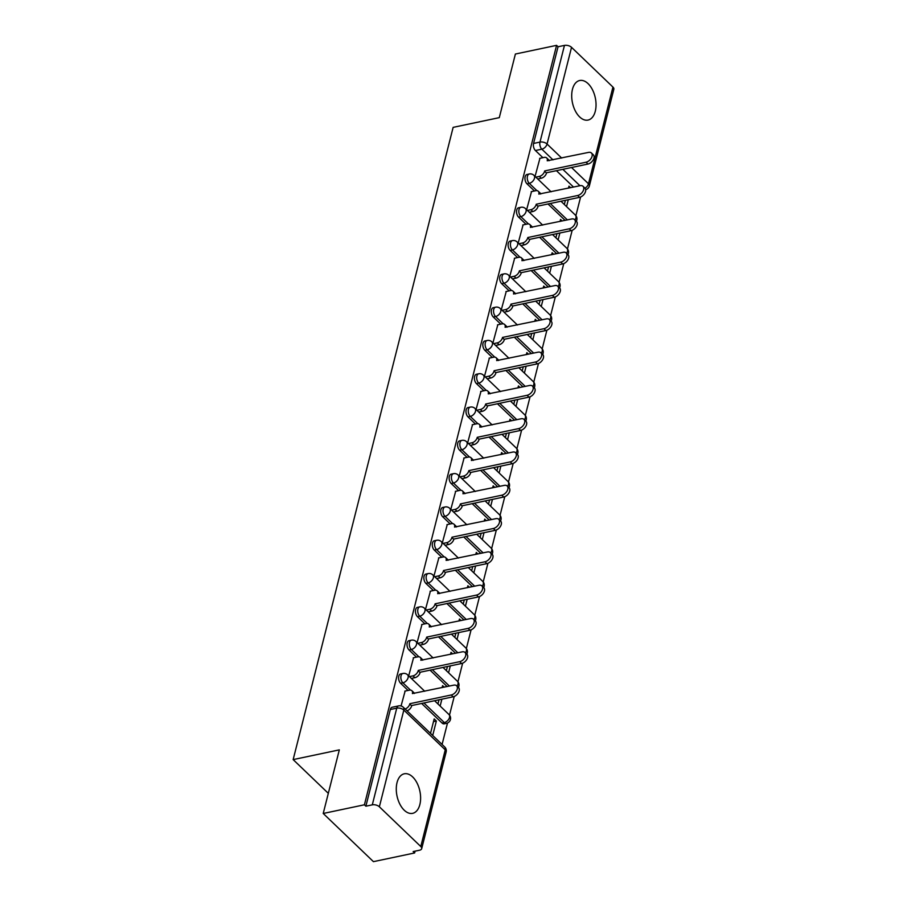 <?xml version="1.0" encoding="UTF-8"?>
<svg xmlns="http://www.w3.org/2000/svg" width="907" height="907" viewBox="0 0 907 907"><rect width="100%" height="100%" fill="white"/><g stroke="black" fill="none" stroke-linecap="round" stroke-linejoin="round"><path stroke-width="1.36" d="M400.633 673.946A5.181 2.993 78.1 0 0 398.774 676.214A5.181 2.993 78.1 0 0 400.622 683.288L402.889 682.812A5.181 2.993 -101.9 0 1 401.041 675.726A5.181 2.993 -101.9 0 1 402.901 673.47L400.633 673.946M409.057 640.648A5.181 2.993 78.1 0 0 407.198 642.916A5.181 2.993 78.1 0 0 409.046 649.99L411.325 649.514A5.181 2.993 -101.9 0 1 409.476 642.428A5.181 2.993 -101.9 0 1 411.336 640.172L409.057 640.648M417.481 607.35A5.181 2.993 78.1 0 0 415.621 609.617A5.181 2.993 78.1 0 0 417.469 616.692L419.748 616.216A5.181 2.993 -101.9 0 1 417.9 609.141A5.181 2.993 -101.9 0 1 419.76 606.874L417.481 607.35M425.905 574.052A5.181 2.993 78.1 0 0 424.045 576.319A5.181 2.993 78.1 0 0 425.893 583.394L428.172 582.918A5.181 2.993 -101.9 0 1 426.324 575.843A5.181 2.993 -101.9 0 1 428.183 573.575L425.905 574.052M434.328 540.753A5.181 2.993 78.1 0 0 432.469 543.021A5.181 2.993 78.1 0 0 434.317 550.096L436.596 549.619A5.181 2.993 -101.9 0 1 434.748 542.545A5.181 2.993 -101.9 0 1 436.607 540.277L434.328 540.753M442.752 507.455A5.181 2.993 78.1 0 0 440.893 509.723A5.181 2.993 78.1 0 0 442.741 516.797L445.02 516.321A5.181 2.993 -101.9 0 1 443.172 509.246A5.181 2.993 -101.9 0 1 445.031 506.979L442.752 507.455M451.187 474.157A5.181 2.993 78.1 0 0 449.328 476.424A5.181 2.993 78.1 0 0 451.176 483.499L453.443 483.023A5.181 2.993 -101.9 0 1 451.595 475.948A5.181 2.993 -101.9 0 1 453.455 473.681L451.187 474.157M459.611 440.859A5.181 2.993 78.1 0 0 457.752 443.126A5.181 2.993 78.1 0 0 459.6 450.201L461.878 449.725A5.181 2.993 -101.9 0 1 460.03 442.65A5.181 2.993 -101.9 0 1 461.89 440.383L459.611 440.859M468.035 407.56A5.181 2.993 78.1 0 0 466.175 409.828A5.181 2.993 78.1 0 0 468.023 416.903L470.302 416.426A5.181 2.993 -101.9 0 1 468.454 409.352A5.181 2.993 -101.9 0 1 470.314 407.084L468.035 407.56M476.458 374.262A5.181 2.993 78.1 0 0 474.599 376.53A5.181 2.993 78.1 0 0 476.447 383.604L478.726 383.128A5.181 2.993 -101.9 0 1 476.878 376.054A5.181 2.993 -101.9 0 1 478.737 373.786L476.458 374.262M484.882 340.964A5.181 2.993 78.1 0 0 483.023 343.231A5.181 2.993 78.1 0 0 484.871 350.306L487.15 349.83A5.181 2.993 -101.9 0 1 485.302 342.755A5.181 2.993 -101.9 0 1 487.161 340.488L484.882 340.964M493.306 307.677A5.181 2.993 78.1 0 0 491.447 309.933A5.181 2.993 78.1 0 0 493.295 317.008L495.573 316.532A5.181 2.993 -101.9 0 1 493.725 309.457A5.181 2.993 -101.9 0 1 495.585 307.19L493.306 307.677M501.741 274.379A5.181 2.993 78.1 0 0 499.882 276.635A5.181 2.993 78.1 0 0 501.73 283.721L503.997 283.233A5.181 2.993 -101.9 0 1 502.149 276.159A5.181 2.993 -101.9 0 1 504.009 273.891L501.741 274.379M510.165 241.081A5.181 2.993 78.1 0 0 508.305 243.337A5.181 2.993 78.1 0 0 510.153 250.423L512.432 249.935A5.181 2.993 -101.9 0 1 510.584 242.861A5.181 2.993 -101.9 0 1 512.444 240.593L510.165 241.081M518.589 207.782A5.181 2.993 78.1 0 0 516.729 210.039A5.181 2.993 78.1 0 0 518.577 217.124L520.856 216.637A5.181 2.993 -101.9 0 1 519.008 209.562A5.181 2.993 -101.9 0 1 520.867 207.295L518.589 207.782M527.012 174.484A5.181 2.993 78.1 0 0 525.153 176.74A5.181 2.993 78.1 0 0 527.001 183.826L529.28 183.339A5.181 2.993 -101.9 0 1 527.432 176.264A5.181 2.993 -101.9 0 1 529.291 173.997L527.012 174.484M595.287 111.255A20.215 11.689 78.1 0 0 592.498 89.793A20.215 11.689 78.1 0 0 579.698 80.508A20.215 11.689 78.1 0 0 572.453 89.34A20.215 11.689 78.1 0 0 575.253 110.801A20.215 11.689 78.1 0 0 588.042 120.075A20.215 11.689 78.1 0 0 595.287 111.255M419.862 804.532A20.215 11.689 78.1 0 0 417.061 783.07A20.215 11.689 78.1 0 0 404.273 773.796A20.215 11.689 78.1 0 0 397.028 782.616A20.215 11.689 78.1 0 0 399.828 804.078A20.215 11.689 78.1 0 0 412.617 813.352A20.215 11.689 78.1 0 0 419.862 804.532M323.221 813.477L339.32 749.874L293.154 759.601L453.137 127.365L499.292 117.638L515.391 54.035L556.581 45.35L364.41 804.792L323.221 813.477L373.435 861.65L414.624 852.965L415.077 851.163M442.083 744.454L447.502 723.026M449.498 715.113L454.226 696.474M457.933 681.826L462.649 663.176M466.357 648.528L471.073 629.877M474.78 615.229L479.497 596.579M483.204 581.931L487.921 563.281M491.628 548.633L496.344 529.983M500.052 515.335L504.78 496.685M508.487 482.036L513.203 463.386M516.911 448.738L521.627 430.088M525.334 415.44L530.051 396.79M533.758 382.142L538.475 363.492M542.182 348.844L546.898 330.193M550.606 315.545L555.333 296.895M559.041 282.247L563.757 263.597M567.465 248.949L572.181 230.299M575.888 215.651L580.605 197M414.624 852.965L413.161 851.56L419.578 850.21A5.181 2.732 -165.8 0 0 421.676 848.68A5.181 2.732 -165.8 0 0 420.78 846.526L379.364 806.788A5.181 2.732 -165.8 0 0 372.289 804.849L396.756 708.152A5.181 2.993 -101.9 0 1 398.615 705.895L392.198 707.245A5.181 2.993 -101.9 0 0 390.339 709.512L396.756 708.152A5.181 2.732 -165.8 0 1 403.83 710.09L379.364 806.788M364.41 804.792L365.872 806.198L372.289 804.849M573.53 187.08L556.445 170.686M542.885 157.671L535.425 150.528L541.842 149.167A5.181 2.993 -101.9 0 1 539.994 142.093L564.46 45.407A5.181 2.732 14.2 0 1 571.535 47.334L612.951 87.083A5.181 2.732 14.2 0 1 613.846 89.226L589.369 185.924A5.181 2.732 14.2 0 0 588.484 183.781L612.951 87.083M564.46 45.407L558.043 46.756L556.581 45.35M562.159 221.002L560.549 219.46L560.05 221.444M531.513 191.592L526.638 209.698M553.735 254.3L552.125 252.758L551.626 254.742M523.078 224.891L518.214 242.997M545.311 287.598L543.701 286.056L543.202 288.041M514.654 258.189L509.791 276.295M536.876 320.897L535.277 319.355L534.767 321.339M506.231 291.487L501.356 309.593M528.452 354.195L526.854 352.653L526.343 354.637M497.807 324.785L492.932 342.891M520.028 387.493L518.419 385.951L517.92 387.935M489.383 358.084L484.508 376.19M511.605 420.791L509.995 419.249L509.496 421.233M480.959 391.382L476.084 409.488M503.181 454.09L501.571 452.548L501.072 454.532M472.524 424.68L467.661 442.786M494.757 487.388L493.147 485.846L492.648 487.83M464.101 457.978L459.237 476.084M486.322 520.686L484.723 519.144L484.213 521.128M455.677 491.277L450.813 509.383M477.898 553.984L476.3 552.442L475.79 554.426M447.253 524.575L442.378 542.681M469.475 587.283L467.865 585.741L467.366 587.725M438.829 557.873L433.954 575.979M461.051 620.581L459.441 619.039L458.942 621.023M430.406 591.171L425.53 609.277M452.627 653.879L451.017 652.337L450.518 654.321M421.97 624.469L417.107 642.575M444.203 687.177L442.593 685.635L442.094 687.619M413.547 657.768L408.683 675.874M432.707 735.464L436.358 721.031L433.478 721.643M436.358 721.031L434.17 718.934L430.519 733.355M405.123 691.066L401.064 705.963M442.038 723.038L444.317 722.55A5.181 2.993 -101.9 0 0 446.471 723.355L444.192 723.843A5.181 2.993 78.1 0 1 442.038 723.038L421.63 703.447M408.071 690.442L400.622 683.288M447.151 686.554L430.054 670.148M416.494 657.144L409.046 649.99M455.575 653.255L438.478 636.85M424.918 623.846L417.469 616.692M463.999 619.957L446.902 603.552M433.353 590.548L425.893 583.394M472.422 586.659L455.337 570.254M441.777 557.249L434.317 550.096M480.846 553.361L463.76 536.967M450.201 523.951L442.741 516.797M489.27 520.062L472.184 503.668M458.625 490.653L451.176 483.499M497.705 486.764L480.608 470.37M467.048 457.355L459.6 450.201M506.129 453.466L489.032 437.072M475.472 424.057L468.023 416.903M514.552 420.168L497.455 403.774M483.907 390.758L476.447 383.604M522.976 386.87L505.891 370.475M492.331 357.46L484.871 350.306M531.4 353.571L514.314 337.177M500.755 324.162L493.295 317.008M539.824 320.273L522.738 303.879M509.178 290.864L501.73 283.721M548.259 286.975L531.162 270.581M517.602 257.565L510.153 250.423M556.683 253.677L539.586 237.283M526.026 224.267L518.577 217.124M565.106 220.378L548.009 203.984M534.461 190.969L527.001 183.826M328.323 793.33L293.154 759.601M570.582 187.704L568.972 186.162L568.474 188.146M539.937 158.294L535.062 176.4M440.144 706.065L441.89 699.184M448.58 672.767L450.314 665.885M457.003 639.469L458.749 632.587M465.427 606.171L467.173 599.289M473.851 572.873L475.597 565.991M482.275 539.574L484.021 532.692M490.698 506.276L492.444 499.394M499.133 472.978L500.868 466.096M507.557 439.68L509.303 432.798M515.981 406.381L517.727 399.499M524.405 373.083L526.151 366.201M532.828 339.785L534.574 332.903M541.252 306.498L542.998 299.605M549.687 273.2L551.422 266.307M558.111 239.901L559.857 233.008M566.535 206.603L568.281 199.71M565.39 200.322L564.335 204.494M365.872 806.198L390.339 709.512M558.043 46.756L533.577 143.442A5.181 2.993 78.1 0 0 535.425 150.528M556.966 233.621L555.912 237.793M548.542 266.919L547.488 271.091M540.119 300.217L539.064 304.389M531.695 333.515L530.64 337.687M523.271 366.813L522.205 370.986M514.836 400.112L513.781 404.284M506.412 433.41L505.358 437.582M497.988 466.708L496.934 470.88M489.565 499.995L488.51 504.167M481.141 533.293L480.086 537.466M472.717 566.592L471.651 570.764M464.282 599.89L463.228 604.062M455.858 633.188L454.804 637.36M447.434 666.486L446.38 670.658M439.011 699.785L437.956 703.957M535.833 177.148L539.359 176.4A5.181 3.231 -46.2 0 0 544.585 171.264L546.479 173.09A5.181 3.231 133.8 0 1 541.264 178.225L537.738 178.974M544.665 170.935L586.058 162.217A5.964 3.707 -46.2 0 0 591.296 158.147A5.964 3.707 -46.2 0 0 591.432 153A5.964 3.707 -46.2 0 0 588.541 152.399L547.227 160.8A5.181 3.231 -46.2 0 0 546.672 157.931L548.576 159.757A5.181 3.231 133.8 0 1 549.143 160.698M591.432 153L593.337 154.825A5.964 3.707 133.8 0 1 593.189 159.972A5.964 3.707 133.8 0 1 587.963 164.042L546.57 172.761M546.672 157.931A5.181 3.231 -46.2 0 0 544.166 157.41L539.631 158.362M527.409 210.447L530.935 209.698A5.181 3.231 -46.2 0 0 536.15 204.563L538.055 206.388A5.181 3.231 133.8 0 1 532.84 211.524L529.314 212.272M536.241 204.234L577.634 195.515A5.964 3.707 -46.2 0 0 582.861 191.445A5.964 3.707 -46.2 0 0 583.008 186.298A5.964 3.707 -46.2 0 0 580.117 185.697L538.803 194.098A5.181 3.231 -46.2 0 0 538.248 191.23L540.153 193.055A5.181 3.231 133.8 0 1 540.719 193.996M583.008 186.298L584.902 188.123A5.964 3.707 133.8 0 1 584.766 193.27A5.964 3.707 133.8 0 1 579.539 197.341L538.134 206.059M538.248 191.23A5.181 3.231 -46.2 0 0 535.742 190.708L531.207 191.66M518.985 243.745L522.511 242.997A5.181 3.231 -46.2 0 0 527.727 237.861L529.631 239.686A5.181 3.231 133.8 0 1 524.416 244.822L520.89 245.57M527.806 237.532L569.211 228.813A5.964 3.707 -46.2 0 0 574.437 224.743A5.964 3.707 -46.2 0 0 574.573 219.596A5.964 3.707 -46.2 0 0 571.693 218.995L530.38 227.396A5.181 3.231 -46.2 0 0 529.824 224.528L531.729 226.353A5.181 3.231 133.8 0 1 532.296 227.294M574.573 219.596L576.478 221.421A5.964 3.707 133.8 0 1 576.342 226.569A5.964 3.707 133.8 0 1 571.115 230.639L529.711 239.357M529.824 224.528A5.181 3.231 -46.2 0 0 527.318 224.006L522.772 224.959M510.562 277.043L514.088 276.295A5.181 3.231 -46.2 0 0 519.303 271.159L521.208 272.984A5.181 3.231 133.8 0 1 515.992 278.12L512.466 278.868M519.382 270.83L560.787 262.112A5.964 3.707 -46.2 0 0 566.013 258.041A5.964 3.707 -46.2 0 0 566.149 252.894A5.964 3.707 -46.2 0 0 563.27 252.293L521.956 260.694A5.181 3.231 -46.2 0 0 521.4 257.826L523.305 259.651A5.181 3.231 133.8 0 1 523.872 260.592M566.149 252.894L568.054 254.72A5.964 3.707 133.8 0 1 567.918 259.867A5.964 3.707 133.8 0 1 562.68 263.937L521.287 272.656M521.4 257.826A5.181 3.231 -46.2 0 0 518.895 257.293L514.348 258.257M502.138 310.341L505.664 309.593A5.181 3.231 -46.2 0 0 510.879 304.457L512.784 306.283A5.181 3.231 133.8 0 1 507.557 311.418L504.043 312.167M510.958 304.128L552.352 295.41A5.964 3.707 -46.2 0 0 557.59 291.34A5.964 3.707 -46.2 0 0 557.726 286.193A5.964 3.707 -46.2 0 0 554.846 285.592L513.521 293.993A5.181 3.231 -46.2 0 0 512.977 291.124L514.881 292.95A5.181 3.231 133.8 0 1 515.448 293.891M557.726 286.193L559.63 288.018A5.964 3.707 133.8 0 1 559.494 293.165A5.964 3.707 133.8 0 1 554.256 297.235L512.863 305.954M512.977 291.124A5.181 3.231 -46.2 0 0 510.471 290.591L505.925 291.555M493.703 343.628L497.229 342.891A5.181 3.231 -46.2 0 0 502.455 337.744L504.36 339.581A5.181 3.231 133.8 0 1 499.133 344.717L495.607 345.465M502.535 337.427L543.928 328.708A5.964 3.707 -46.2 0 0 549.166 324.638A5.964 3.707 -46.2 0 0 549.302 319.491A5.964 3.707 -46.2 0 0 546.411 318.89L505.097 327.291A5.181 3.231 -46.2 0 0 504.553 324.423L506.446 326.248A5.181 3.231 133.8 0 1 507.013 327.189M549.302 319.491L551.207 321.316A5.964 3.707 133.8 0 1 551.071 326.463A5.964 3.707 133.8 0 1 545.833 330.533L504.439 339.252M504.553 324.423A5.181 3.231 -46.2 0 0 502.036 323.89L497.501 324.853M485.279 376.927L488.805 376.19A5.181 3.231 -46.2 0 0 494.032 371.042L495.925 372.868A5.181 3.231 133.8 0 1 490.71 378.015L487.184 378.752M494.111 370.725L535.504 362.006A5.964 3.707 -46.2 0 0 540.742 357.936A5.964 3.707 -46.2 0 0 540.878 352.789A5.964 3.707 -46.2 0 0 537.987 352.188L496.673 360.589A5.181 3.231 -46.2 0 0 496.118 357.721L498.022 359.546A5.181 3.231 133.8 0 1 498.589 360.487M540.878 352.789L542.783 354.614A5.964 3.707 133.8 0 1 542.635 359.762A5.964 3.707 133.8 0 1 537.409 363.832L496.016 372.55M496.118 357.721A5.181 3.231 -46.2 0 0 493.612 357.188L489.077 358.152M476.855 410.225L480.381 409.488A5.181 3.231 -46.2 0 0 485.596 404.341L487.501 406.166A5.181 3.231 133.8 0 1 482.286 411.313L478.76 412.05M485.687 404.023L527.08 395.305A5.964 3.707 -46.2 0 0 532.307 391.234A5.964 3.707 -46.2 0 0 532.454 386.087A5.964 3.707 -46.2 0 0 529.563 385.486L488.249 393.887A5.181 3.231 -46.2 0 0 487.694 391.019L489.599 392.844A5.181 3.231 133.8 0 1 490.165 393.785M532.454 386.087L534.348 387.913A5.964 3.707 133.8 0 1 534.212 393.06A5.964 3.707 133.8 0 1 528.985 397.13L487.581 405.848M487.694 391.019A5.181 3.231 -46.2 0 0 485.188 390.486L480.653 391.45M468.431 443.523L471.957 442.786A5.181 3.231 -46.2 0 0 477.173 437.639L479.077 439.464A5.181 3.231 133.8 0 1 473.862 444.611L470.336 445.348M477.252 437.321L518.657 428.603A5.964 3.707 -46.2 0 0 523.883 424.533A5.964 3.707 -46.2 0 0 524.019 419.385A5.964 3.707 -46.2 0 0 521.14 418.785L479.826 427.186A5.181 3.231 -46.2 0 0 479.27 424.317L481.175 426.143A5.181 3.231 133.8 0 1 481.742 427.084M524.019 419.385L525.924 421.211A5.964 3.707 133.8 0 1 525.788 426.358A5.964 3.707 133.8 0 1 520.561 430.428L479.157 439.147M479.27 424.317A5.181 3.231 -46.2 0 0 476.765 423.784L472.218 424.748M460.008 476.821L463.534 476.084A5.181 3.231 -46.2 0 0 468.749 470.937L470.654 472.762A5.181 3.231 133.8 0 1 465.438 477.91L461.912 478.647M468.828 470.62L510.233 461.901A5.964 3.707 -46.2 0 0 515.459 457.831A5.964 3.707 -46.2 0 0 515.595 452.684A5.964 3.707 -46.2 0 0 512.716 452.083L471.402 460.484A5.181 3.231 -46.2 0 0 470.846 457.616L472.751 459.441A5.181 3.231 133.8 0 1 473.318 460.382M515.595 452.684L517.5 454.509A5.964 3.707 133.8 0 1 517.364 459.656A5.964 3.707 133.8 0 1 512.138 463.726L470.733 472.445M470.846 457.616A5.181 3.231 -46.2 0 0 468.341 457.083L463.794 458.046M451.584 510.119L455.11 509.383A5.181 3.231 -46.2 0 0 460.325 504.235L462.23 506.061A5.181 3.231 133.8 0 1 457.003 511.208L453.489 511.945M460.405 503.918L501.798 495.199A5.964 3.707 -46.2 0 0 507.036 491.129A5.964 3.707 -46.2 0 0 507.172 485.982A5.964 3.707 -46.2 0 0 504.292 485.381L462.967 493.782A5.181 3.231 -46.2 0 0 462.423 490.914L464.327 492.739A5.181 3.231 133.8 0 1 464.894 493.68M507.172 485.982L509.076 487.807A5.964 3.707 133.8 0 1 508.94 492.955A5.964 3.707 133.8 0 1 503.702 497.025L462.309 505.743M462.423 490.914A5.181 3.231 -46.2 0 0 459.917 490.381L455.371 491.345M443.149 543.418L446.675 542.681A5.181 3.231 -46.2 0 0 451.901 537.534L453.806 539.359A5.181 3.231 133.8 0 1 448.58 544.506L445.054 545.243M451.981 537.216L493.374 528.498A5.964 3.707 -46.2 0 0 498.612 524.427A5.964 3.707 -46.2 0 0 498.748 519.28A5.964 3.707 -46.2 0 0 495.857 518.668L454.543 527.08A5.181 3.231 -46.2 0 0 453.999 524.212L455.892 526.037A5.181 3.231 133.8 0 1 456.459 526.978M498.748 519.28L500.653 521.106A5.964 3.707 133.8 0 1 500.517 526.253A5.964 3.707 133.8 0 1 495.279 530.323L453.885 539.041M453.999 524.212A5.181 3.231 -46.2 0 0 451.482 523.679L446.947 524.643M434.725 576.716L438.251 575.979A5.181 3.231 -46.2 0 0 443.478 570.832L445.371 572.657A5.181 3.231 133.8 0 1 440.156 577.804L436.63 578.541M443.557 570.514L484.95 561.784A5.964 3.707 -46.2 0 0 490.188 557.726A5.964 3.707 -46.2 0 0 490.324 552.578A5.964 3.707 -46.2 0 0 487.433 551.966L446.119 560.379A5.181 3.231 -46.2 0 0 445.564 557.51L447.468 559.336A5.181 3.231 133.8 0 1 448.035 560.277M490.324 552.578L492.229 554.404A5.964 3.707 133.8 0 1 492.082 559.551A5.964 3.707 133.8 0 1 486.855 563.621L445.462 572.34M445.564 557.51A5.181 3.231 -46.2 0 0 443.058 556.977L438.523 557.941M426.301 610.014L429.827 609.277A5.181 3.231 -46.2 0 0 435.043 604.13L436.947 605.955A5.181 3.231 133.8 0 1 431.732 611.103L428.206 611.84M435.133 603.813L476.526 595.083A5.964 3.707 -46.2 0 0 481.753 591.013A5.964 3.707 -46.2 0 0 481.9 585.877A5.964 3.707 -46.2 0 0 479.009 585.264L437.696 593.677A5.181 3.231 -46.2 0 0 437.14 590.808L439.045 592.634A5.181 3.231 133.8 0 1 439.612 593.575M481.9 585.877L483.794 587.702A5.964 3.707 133.8 0 1 483.658 592.849A5.964 3.707 133.8 0 1 478.431 596.908L437.027 605.638M437.14 590.808A5.181 3.231 -46.2 0 0 434.634 590.276L430.099 591.228M417.878 643.312L421.404 642.575A5.181 3.231 -46.2 0 0 426.619 637.428L428.523 639.254A5.181 3.231 133.8 0 1 423.308 644.401L419.782 645.138M426.698 637.111L468.103 628.381A5.964 3.707 -46.2 0 0 473.329 624.311A5.964 3.707 -46.2 0 0 473.465 619.175A5.964 3.707 -46.2 0 0 470.586 618.563L429.272 626.975A5.181 3.231 -46.2 0 0 428.716 624.107L430.621 625.932A5.181 3.231 133.8 0 1 431.188 626.873M473.465 619.175L475.37 621A5.964 3.707 133.8 0 1 475.234 626.147A5.964 3.707 133.8 0 1 470.007 630.206L428.603 638.936M428.716 624.107A5.181 3.231 -46.2 0 0 426.211 623.574L421.676 624.526M409.454 676.611L412.98 675.874A5.181 3.231 -46.2 0 0 418.195 670.727L420.1 672.552A5.181 3.231 133.8 0 1 414.884 677.699L411.359 678.436M418.274 670.409L459.679 661.679A5.964 3.707 -46.2 0 0 464.906 657.609A5.964 3.707 -46.2 0 0 465.042 652.473A5.964 3.707 -46.2 0 0 462.162 651.861L420.848 660.273A5.181 3.231 -46.2 0 0 420.292 657.405L422.197 659.23A5.181 3.231 133.8 0 1 422.764 660.171M465.042 652.473L466.946 654.298A5.964 3.707 133.8 0 1 466.81 659.434A5.964 3.707 133.8 0 1 461.584 663.505L420.179 672.234M420.292 657.405A5.181 3.231 -46.2 0 0 417.787 656.872L413.241 657.824M405.134 709.002A5.181 3.231 -46.2 0 0 409.771 704.025L411.676 705.85A5.181 3.231 133.8 0 1 407.039 710.827M409.851 703.707L451.255 694.977A5.964 3.707 -46.2 0 0 456.482 690.907A5.964 3.707 -46.2 0 0 456.618 685.771A5.964 3.707 -46.2 0 0 453.738 685.159L412.413 693.572A5.181 3.231 -46.2 0 0 411.869 690.703L413.773 692.529A5.181 3.231 133.8 0 1 414.34 693.47M456.618 685.771L458.523 687.597A5.964 3.707 133.8 0 1 458.386 692.733A5.964 3.707 133.8 0 1 453.149 696.803L411.755 705.533M411.869 690.703A5.181 3.231 -46.2 0 0 409.363 690.17L404.817 691.123M420.78 846.526L445.258 749.84L403.83 710.09A5.181 3.231 -46.2 0 0 403.275 707.222A5.181 5.181 0 0 0 398.615 705.895M579.947 185.731L562.862 169.337M553.009 159.881L541.842 149.167A5.181 3.231 133.8 0 0 547.068 144.032L561.682 158.056M571.535 167.5L588.484 183.781A5.181 3.231 133.8 0 1 585.004 188.225M571.535 47.334L547.068 144.032A5.181 2.732 -165.8 0 0 539.994 142.093L533.577 143.442M446.471 723.355A5.181 5.181 0 0 0 448.988 714.546A5.181 3.231 -46.2 0 1 449.543 717.414A5.181 3.231 -46.2 0 1 444.317 722.55L423.909 702.97M410.486 690.102L402.889 682.812A5.181 3.231 -46.2 0 0 408.116 677.665A5.181 3.231 133.8 0 0 407.56 674.797A5.181 5.181 0 0 0 402.901 673.47M449.418 686.066L432.333 669.672M418.921 656.804L411.325 649.514A5.181 3.231 -46.2 0 0 416.54 644.367A5.181 3.231 133.8 0 0 415.984 641.498A5.181 5.181 0 0 0 411.336 640.172M457.854 652.768L440.757 636.374M427.344 623.506L419.748 616.216A5.181 3.231 -46.2 0 0 424.964 611.069A5.181 3.231 133.8 0 0 424.419 608.2A5.181 5.181 0 0 0 419.76 606.874M466.277 619.481L449.18 603.076M435.768 590.208L428.172 582.918A5.181 3.231 -46.2 0 0 433.387 577.77A5.181 3.231 133.8 0 0 432.843 574.902A5.181 5.181 0 0 0 428.183 573.575M474.701 586.183L457.604 569.777M444.192 556.909L436.596 549.619A5.181 3.231 -46.2 0 0 441.811 544.472A5.181 3.231 133.8 0 0 441.267 541.604A5.181 5.181 0 0 0 436.607 540.277M483.125 552.885L466.039 536.479M452.616 523.611L445.02 516.321A5.181 3.231 -46.2 0 0 450.246 511.174A5.181 3.231 133.8 0 0 449.691 508.305A5.181 5.181 0 0 0 445.031 506.979M491.549 519.586L474.463 503.181M461.039 490.313L453.443 483.023A5.181 3.231 -46.2 0 0 458.67 477.876A5.181 3.231 133.8 0 0 458.114 475.007A5.181 5.181 0 0 0 453.455 473.681M499.972 486.288L482.887 469.883M469.475 457.015L461.878 449.725A5.181 3.231 -46.2 0 0 467.094 444.589A5.181 3.231 133.8 0 0 466.538 441.72A5.181 5.181 0 0 0 461.89 440.383M508.408 452.99L491.311 436.584M477.898 423.716L470.302 416.426A5.181 3.231 -46.2 0 0 475.517 411.29A5.181 3.231 133.8 0 0 474.973 408.422A5.181 5.181 0 0 0 470.314 407.084M516.831 419.692L499.734 403.286M486.322 390.418L478.726 383.128A5.181 3.231 -46.2 0 0 483.941 377.992A5.181 3.231 133.8 0 0 483.397 375.124A5.181 5.181 0 0 0 478.737 373.786M525.255 386.393L508.158 369.988M494.746 357.12L487.15 349.83A5.181 3.231 -46.2 0 0 492.365 344.694A5.181 3.231 133.8 0 0 491.821 341.826A5.181 5.181 0 0 0 487.161 340.488M533.679 353.095L516.593 336.69M503.17 323.822L495.573 316.532A5.181 3.231 -46.2 0 0 500.8 311.396A5.181 3.231 133.8 0 0 500.245 308.527A5.181 5.181 0 0 0 495.585 307.19M542.103 319.797L525.017 303.392M511.593 290.523L503.997 283.233A5.181 3.231 -46.2 0 0 509.224 278.098A5.181 3.231 133.8 0 0 508.668 275.229A5.181 5.181 0 0 0 504.009 273.891M550.526 286.499L533.441 270.093M520.028 257.225L512.432 249.935A5.181 3.231 -46.2 0 0 517.648 244.799A5.181 3.231 133.8 0 0 517.092 241.931A5.181 5.181 0 0 0 512.444 240.593M558.961 253.2L541.864 236.806M528.452 223.927L520.856 216.637A5.181 3.231 -46.2 0 0 526.071 211.501A5.181 3.231 133.8 0 0 525.527 208.633A5.181 5.181 0 0 0 520.867 207.295M567.385 219.902L550.288 203.508M536.876 190.629L529.28 183.339A5.181 3.231 -46.2 0 0 534.495 178.203A5.181 3.231 133.8 0 0 533.951 175.334A5.181 5.181 0 0 0 529.291 173.997M574.981 219.982A5.181 3.231 -46.2 0 0 575.922 217.952A5.181 3.231 -46.2 0 0 575.367 215.084A5.181 5.181 0 0 1 576.342 221.285M566.558 253.28A5.181 3.231 -46.2 0 0 567.499 251.239A5.181 3.231 -46.2 0 0 566.943 248.371A5.181 5.181 0 0 1 567.918 254.584M558.122 286.578A5.181 3.231 -46.2 0 0 559.075 284.537A5.181 3.231 -46.2 0 0 558.519 281.669A5.181 5.181 0 0 1 559.494 287.882M549.699 319.876A5.181 3.231 -46.2 0 0 550.651 317.835A5.181 3.231 -46.2 0 0 550.096 314.967A5.181 5.181 0 0 1 551.059 321.18M541.275 353.174A5.181 3.231 -46.2 0 0 542.216 351.134A5.181 3.231 -46.2 0 0 541.672 348.265A5.181 5.181 0 0 1 542.635 354.478M532.851 386.473A5.181 3.231 -46.2 0 0 533.792 384.432A5.181 3.231 -46.2 0 0 533.248 381.564A5.181 5.181 0 0 1 534.212 387.777M524.427 419.771A5.181 3.231 -46.2 0 0 525.368 417.73A5.181 3.231 -46.2 0 0 524.813 414.862A5.181 5.181 0 0 1 525.788 421.075M516.004 453.069A5.181 3.231 -46.2 0 0 516.945 451.028A5.181 3.231 -46.2 0 0 516.389 448.16A5.181 5.181 0 0 1 517.364 454.373M507.569 486.367A5.181 3.231 -46.2 0 0 508.521 484.327A5.181 3.231 -46.2 0 0 507.965 481.458A5.181 5.181 0 0 1 508.94 487.671M499.145 519.666A5.181 3.231 -46.2 0 0 500.097 517.625A5.181 3.231 -46.2 0 0 499.542 514.757A5.181 5.181 0 0 1 500.505 520.969M490.721 552.964A5.181 3.231 -46.2 0 0 491.662 550.923A5.181 3.231 -46.2 0 0 491.118 548.055A5.181 5.181 0 0 1 492.082 554.268M482.297 586.262A5.181 3.231 -46.2 0 0 483.238 584.221A5.181 3.231 -46.2 0 0 482.694 581.353A5.181 5.181 0 0 1 483.658 587.566M473.873 619.56A5.181 3.231 -46.2 0 0 474.815 617.52A5.181 3.231 -46.2 0 0 474.259 614.651A5.181 5.181 0 0 1 475.234 620.864M465.45 652.859A5.181 3.231 -46.2 0 0 466.391 650.818A5.181 3.231 -46.2 0 0 465.835 647.949A5.181 5.181 0 0 1 466.81 654.162M457.015 686.157A5.181 3.231 -46.2 0 0 457.967 684.116A5.181 3.231 -46.2 0 0 457.411 681.248A5.181 5.181 0 0 1 458.386 687.461M444.702 746.971A5.181 3.231 -46.2 0 1 445.258 749.84A5.181 2.732 14.2 0 1 446.142 751.982A5.181 5.181 0 0 0 444.702 746.971L403.275 707.222M544.585 171.264L546.479 173.09M539.359 176.4L541.264 178.225M586.058 162.217L587.963 164.042M536.15 204.563L538.055 206.388M530.935 209.698L532.84 211.524M577.634 195.515L579.539 197.341M527.727 237.861L529.631 239.686M522.511 242.997L524.416 244.822M569.211 228.813L571.115 230.639M519.303 271.159L521.208 272.984M514.088 276.295L515.992 278.12M560.787 262.112L562.68 263.937M510.879 304.457L512.784 306.283M505.664 309.593L507.557 311.418M552.352 295.41L554.256 297.235M502.455 337.744L504.36 339.581M497.229 342.891L499.133 344.717M543.928 328.708L545.833 330.533M494.032 371.042L495.925 372.868M488.805 376.19L490.71 378.015M535.504 362.006L537.409 363.832M485.596 404.341L487.501 406.166M480.381 409.488L482.286 411.313M527.08 395.305L528.985 397.13M477.173 437.639L479.077 439.464M471.957 442.786L473.862 444.611M518.657 428.603L520.561 430.428M468.749 470.937L470.654 472.762M463.534 476.084L465.438 477.91M510.233 461.901L512.138 463.726M460.325 504.235L462.23 506.061M455.11 509.383L457.003 511.208M501.798 495.199L503.702 497.025M451.901 537.534L453.806 539.359M446.675 542.681L448.58 544.506M493.374 528.498L495.279 530.323M443.478 570.832L445.371 572.657M438.251 575.979L440.156 577.804M484.95 561.784L486.855 563.621M435.043 604.13L436.947 605.955M429.827 609.277L431.732 611.103M476.526 595.083L478.431 596.908M426.619 637.428L428.523 639.254M421.404 642.575L423.308 644.401M468.103 628.381L470.007 630.206M418.195 670.727L420.1 672.552M412.98 675.874L414.884 677.699M459.679 661.679L461.584 663.505M409.771 704.025L411.676 705.85M451.255 694.977L453.149 696.803M533.951 175.334L551.116 191.808M560.968 201.252L575.367 215.084M525.527 208.633L542.692 225.106M552.533 234.55L566.943 248.371M517.092 241.931L534.268 258.404M544.109 267.848L558.519 281.669M508.668 275.229L525.845 291.703M535.686 301.147L550.096 314.967M500.245 308.527L517.421 325.001M527.262 334.445L541.672 348.265M491.821 341.826L508.986 358.299M518.838 367.743L533.248 381.564M483.397 375.124L500.562 391.597M510.414 401.041L524.813 414.862M474.973 408.422L492.138 424.895M501.979 434.34L516.389 448.16M466.538 441.72L483.714 458.194M493.555 467.638L507.965 481.458M458.114 475.007L475.291 491.492M485.132 500.936L499.542 514.757M449.691 508.305L466.867 524.79M476.708 534.234L491.118 548.055M441.267 541.604L458.432 558.088M468.284 567.533L482.694 581.353M432.843 574.902L450.008 591.375M459.86 600.831L474.259 614.651M424.419 608.2L441.584 624.674M451.425 634.129L465.835 647.949M415.984 641.498L433.161 657.972M443.001 667.427L457.411 681.248M407.56 674.797L424.737 691.27M434.578 700.726L448.988 714.546M421.676 848.68L446.142 751.982M585.661 189.665A5.181 5.181 0 0 0 589.369 185.924"/></g></svg>
